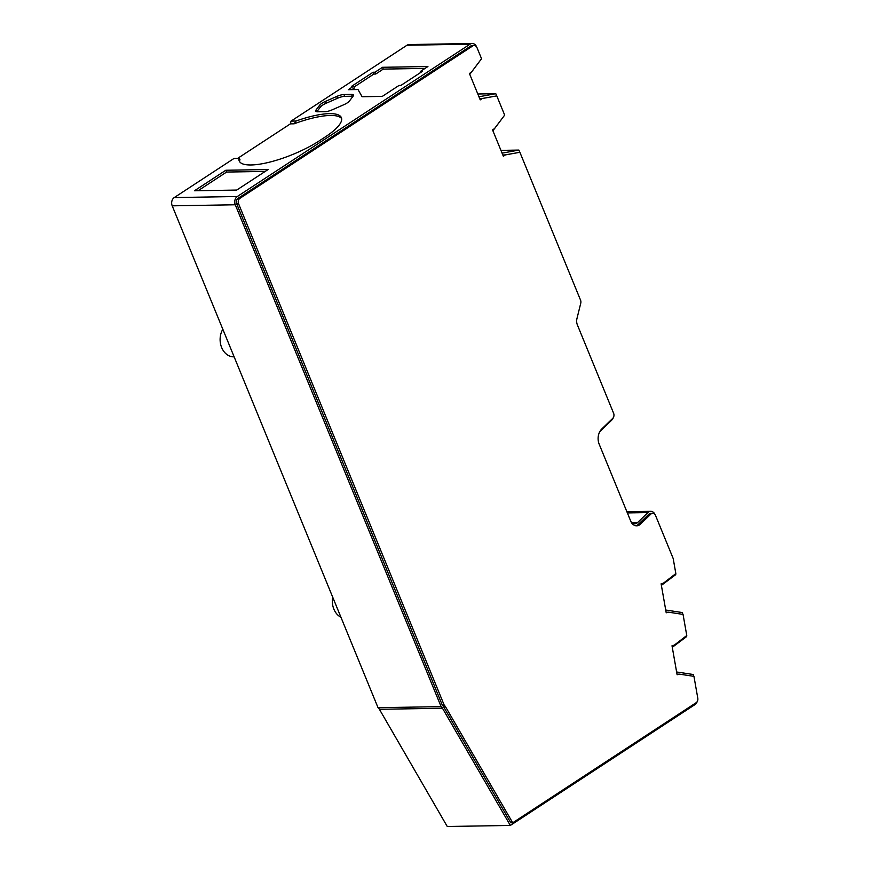 <?xml version="1.0" encoding="UTF-8"?>
<svg xmlns="http://www.w3.org/2000/svg" width="870" height="870" viewBox="0 0 870 870"><rect width="100%" height="100%" fill="white"/><g stroke="black" fill="none" stroke-linecap="round" stroke-linejoin="round"><path stroke-width="1.3" d="M239.696 161.82A52.135 14.301 157.7 0 1 239.979 159.264L239 158.351A52.135 14.301 157.7 0 0 239.206 160.961A52.135 14.301 157.7 0 0 270.015 162.037A52.135 14.301 157.7 0 0 319.616 140.635L325.315 136.905A52.135 14.301 -22.3 0 0 341.388 117.657A52.135 14.301 -22.3 0 0 329.512 113.644A52.135 14.301 -22.3 0 0 296.028 121.028L294.158 123.801A52.135 14.301 157.7 0 1 330.252 115.46A52.135 14.301 157.7 0 1 341.649 118.614M332.71 597.168A17.161 13.507 89 0 0 333.873 609.152A17.161 13.507 89 0 0 340.953 617.265M222.829 329.251A17.161 13.507 89 0 0 221.643 347.521A17.161 13.507 89 0 0 234.139 356.841M382.289 96.396L399.025 85.445L400.918 85.412L422.298 71.416L420.406 71.438L427.92 66.522L382.506 67.294L374.992 72.21L373.099 72.243L351.719 86.239L353.611 86.206L348.283 89.686L357.994 89.523L362.105 96.733L382.289 96.396M351.904 89.632L354.351 88.022L353.611 86.206M476.619 46.947L476.575 46.839A6.133 4.829 89 0 0 472.192 43.5A6.133 4.829 89 0 0 470.05 44.174L237.314 196.511A6.133 4.829 89 0 0 235.281 204.765L441.112 706.636L378.037 707.691L172.206 205.831A6.133 4.829 89 0 1 174.25 197.577L234.03 158.438L239 158.351M472.192 43.5L409.117 44.555A6.133 4.829 89 0 0 406.986 45.24L291.058 121.115L296.028 121.028M349.414 101.04L353.079 96.2A8.178 2.24 -22.3 0 0 353.427 95.037A8.178 2.24 -22.3 0 0 351.567 94.406L343.911 94.536A8.178 2.24 -22.3 0 0 336.69 96.472L325.38 101.442A8.178 2.24 -22.3 0 0 319.681 105.172L316.017 110.011A8.178 2.24 -22.3 0 0 315.679 111.175A8.178 2.24 -22.3 0 0 317.539 111.795L325.184 111.675A8.178 2.24 -22.3 0 0 332.405 109.729L343.715 104.77A8.178 2.24 -22.3 0 0 349.414 101.04M194.456 190.78L236.716 190.062L268.08 169.541L225.83 170.248L194.456 190.78M239.957 198.295A4.089 3.219 89 0 0 238.597 203.808L444.233 705.2A8.178 6.438 -91 0 1 445.668 707.005L512.702 822.792L696.141 702.721A4.089 3.219 89 0 0 697.794 698.218L693.945 676.349L679.361 674.13L677.11 674.75L672.01 645.779L674.272 645.159L686.767 635.513L683.048 614.405L668.464 612.175L666.213 612.795L661.113 583.824L663.364 583.215L675.838 573.58L673.271 558.997A4.089 3.219 89 0 0 672.978 557.996L655.578 515.573A4.089 3.219 89 0 0 652.663 513.343A4.089 3.219 89 0 0 650.76 514.181L640.461 524.153A8.178 6.438 -91 0 1 636.677 525.817A8.178 6.438 -91 0 1 630.837 521.369L599.212 444.265A12.267 9.657 -91 0 1 601.866 428.888L612.73 418.372A4.089 3.219 89 0 0 613.611 413.25L577.375 324.891A8.178 6.438 -91 0 1 576.94 318.648L580.758 303.206A4.089 3.219 89 0 0 580.529 300.085L519.879 152.283L505.405 154.914L503.36 156.263L492.54 129.891L494.595 128.553L504.665 115.101L496.781 95.885L482.274 98.527L480.229 99.876L469.419 73.504L471.464 72.166L481.545 58.725L477.032 47.73A4.089 3.219 89 0 0 474.117 45.512A4.089 3.219 89 0 0 472.693 45.958L239.957 198.295L238.065 198.327A4.089 3.219 89 0 0 236.705 203.841L442.341 705.233A8.178 6.438 -91 0 1 443.776 707.038L510.81 822.824L512.702 822.792M469.778 74.374L481.48 58.801M478.891 96.603L479.881 96.592L479.098 97.103M477.815 93.993L495.791 93.688L479.881 96.592M492.898 130.761L504.6 115.188M496.694 95.885L495.791 93.688M502.023 152.989L503.001 152.979L502.218 153.49M500.946 150.379L518.879 150.075L503.001 152.979M519.781 152.283L518.879 150.075M599.202 432.923A10.223 8.047 -91 0 1 600.963 430.552L611.817 420.036A6.133 4.829 89 0 0 613.285 417.687M655.164 514.779L655.11 514.67A6.133 4.829 89 0 0 650.738 511.332A6.133 4.829 89 0 0 647.889 512.582L637.59 522.555A6.133 4.829 -91 0 1 634.741 523.805A6.133 4.829 -91 0 1 630.87 521.445M661.385 585.358L675.762 574.613L675.609 573.754M665.746 610.153L666.485 610.142L665.778 610.338M682.787 614.361L682.471 612.578L666.485 610.142M672.282 647.313L686.691 636.546L686.539 635.687M676.643 672.108L677.382 672.086L676.675 672.282M693.684 676.316L693.379 674.522L677.382 672.086M441.112 706.636A6.133 4.829 -91 0 1 442.482 708.245L379.407 709.3L447.256 826.5L510.331 825.445L695 704.569A6.133 4.829 89 0 0 697.174 701.655M442.482 708.245L510.331 825.445M379.407 709.3A6.133 4.829 89 0 0 378.037 707.691M420.406 71.438L420.797 72.395M291.058 121.115L290.384 123.866L237.651 158.373M198.077 190.715L226.57 172.064L225.83 170.248M226.57 172.064L265.209 171.412M353.959 87.076L373.85 74.059L373.099 72.243M373.85 74.059L375.742 74.026L383.246 69.111L382.506 67.294M374.992 72.21L375.742 74.026M316.81 111.762L320.432 106.988A8.178 2.24 157.7 0 1 326.13 103.258L337.44 98.299A8.178 2.24 157.7 0 1 344.661 96.352L352.306 96.222A8.178 2.24 157.7 0 1 353.035 96.255M383.246 69.111L425.049 68.404M474.117 45.512L472.225 45.544A4.089 3.219 89 0 0 470.8 45.99L238.065 198.327M496.781 95.885L479.838 98.919M519.879 152.283L502.969 155.306M652.663 513.343L650.771 513.376A4.089 3.219 89 0 0 648.868 514.213L638.569 524.186A8.178 6.438 -91 0 1 635.731 525.741M668.464 612.175L666.126 612.328M679.361 674.13L677.034 674.283M480.381 98.56L482.274 98.527M503.512 154.947L505.405 154.914M442.341 705.233L444.233 705.2M294.158 123.801L290.384 123.866M470.05 44.174L406.986 45.24M237.314 196.511L174.25 197.577M631.859 522.653L637.59 522.555M627.368 512.919L647.889 512.582M235.281 204.765L172.206 205.831M344.661 96.352L343.911 94.536M337.44 98.299L336.69 96.472M352.306 96.222L351.567 94.406M316.734 111.751L316.017 110.011M320.432 106.988L319.681 105.172M326.13 103.258L325.38 101.442M236.705 203.841L238.597 203.808M470.8 45.99L472.693 45.958M638.569 524.186L640.461 524.153M648.868 514.213L650.76 514.181M443.776 707.038L445.668 707.005M626.879 511.734L650.738 511.332"/></g></svg>
